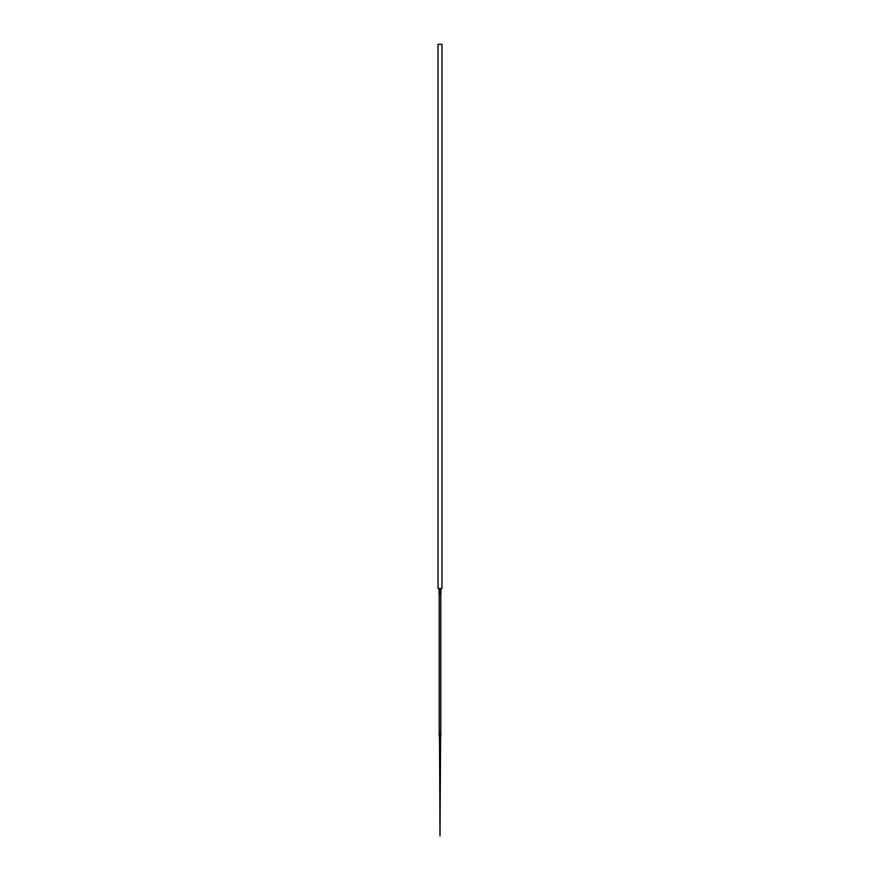 <?xml version="1.0" encoding="UTF-8"?>
<svg xmlns="http://www.w3.org/2000/svg" width="880" height="880" viewBox="0 0 880 880"><rect width="100%" height="100%" fill="white"/><g stroke="black" fill="none" stroke-linecap="round" stroke-linejoin="round"><path stroke-width="0.66" stroke-dasharray="4.4 3.3" d="M439.318 735.911L440 735.911L439.318 735.119M440.77 589.589L440 589.589L440.77 589.589L440.77 590.381L439.23 590.381L440.77 590.381M440 735.911L440.682 735.911L440 735.119M438.02 588.5L441.98 588.5M438.02 44.297L441.98 44.297M440.682 733.931L440 733.931L440.682 733.139L439.318 733.139L440 733.931L439.318 733.931M440.792 593.45L439.208 593.45M440 591.569L439.23 591.569L440.77 591.569L440 591.569L440 592.361L439.23 592.361L439.23 591.569M439.23 590.381L439.23 589.589L440 589.589L439.23 589.589M439.23 592.361L440 592.361M440 733.931L439.318 733.139M440.682 733.139L440 733.139M438.317 44L441.683 44M440.77 592.361L440.77 591.569M440 590.381L440 589.589M440.495 737L439.505 737M440.682 735.119L440.682 735.911M439.109 588.599L440.891 588.599M439.109 593.351L440.891 593.351M440.792 736.802L439.208 736.802"/><path stroke-width="1.32" d="M440.77 589.589L440 589.589L440.77 589.589L440.891 590.502L439.109 590.502L440 590.381L440 589.589L439.23 589.589L440 589.589M441.98 588.5L438.02 588.5L438.02 44.297L441.98 44.297L441.98 588.5M440.77 591.569L439.109 591.448L440.77 591.569L440.77 592.361L440 592.361L440.891 592.482L440.891 593.351L439.109 593.351L440.792 593.45L440.792 733.029M439.318 733.931L440 733.931L439.208 734.041L439.208 733.029L440.682 733.139L440.792 734.041L440 733.931L440.682 733.139M439.318 735.911L439.208 735.009L440 735.119L439.208 736.021L440 735.911M439.23 591.569L439.109 592.482L440 592.361L439.23 592.361M439.23 589.589L439.23 590.381M441.98 44.297L438.02 44.297M440 590.381L440.77 590.381M440 592.361L440 591.569M439.318 733.139L440 733.139M440.682 735.911L440.792 735.009L440 735.119L440.682 735.119M439.318 735.119L440 735.119M440 733.931L440.682 733.931M439.505 737L440.594 737L440 836L439.505 737M440.891 589.468L440.891 588.599L439.208 588.5M439.208 736.021L439.208 736.802L440.792 736.802L440.792 736.021M439.109 590.502L439.109 591.448M439.109 592.482L439.109 593.351M439.208 735.009L439.208 734.041M440.891 590.502L440.891 591.448M440.792 735.009L440.792 734.041M439.109 588.599L439.109 589.468M439.208 733.029L439.208 593.45"/></g></svg>
